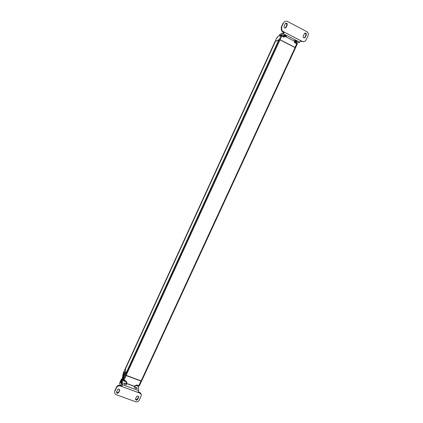 <?xml version="1.0" encoding="UTF-8"?>
<svg xmlns="http://www.w3.org/2000/svg" width="423" height="423" viewBox="0 0 423 423"><rect width="100%" height="100%" fill="white"/><g stroke="black" fill="none" stroke-linecap="round" stroke-linejoin="round"><path stroke-width="0.63" d="M276.727 37.89L275.072 41.48L279.312 39.529L125.494 375.09L279.317 39.524L295.524 47.788L141.573 381.102L295.524 47.788M279.175 39.831L275.479 41.29L125.414 369.03L125.731 374.567M275.341 41.581L275.066 41.48L125.409 368.375L125.499 375.079M275.045 41.523L125.409 368.375L275.045 41.496M125.642 368.528L125.409 368.38L123.342 372.933M125.494 375.09L141.573 381.102M278.884 39.72L125.483 374.408M281.311 35.246L280.798 35.093L280.322 36.129L280.999 35.807L281.84 36.05L280.126 39.783L295.027 47.418L296.74 43.706L297.205 44.092L295.503 47.73M278.022 36.431L277.398 37.531L276.753 37.837M283.606 36.394L284.647 36.204L284.171 37.245L281.84 36.05M294.699 41.375L294.429 42.517L296.74 43.706M282.321 36.299L282.659 36.468M281.781 35.199L283.32 35.987M295.926 43.289L296.259 43.458M295.365 42.184L296.888 42.966M139.41 385.739L141.531 381.144L139.41 385.739L138.797 385.75L140.959 381.065L126.144 375.576L123.987 380.288L123.336 379.748L123.331 378.68L122.956 379.42M126.509 382.329L126.17 383.381L126.636 382.371L125.938 382.117L126.303 381.144L123.987 380.288M138.797 385.75L136.502 384.898L136.127 385.713L135.106 385.342L136.127 385.713M122.94 375.048L123.315 372.97M123.141 378.046L124.769 374.492L124.584 371.78L123.13 375.46L123.167 378.056M122.956 379.172L122.564 380.06L122.707 380.367L123.019 379.674M125.906 381.546L125.081 381.239M123.5 380.658L122.707 380.367M137.015 385.639L136.285 385.369M122.924 375.201L122.94 374.847M122.575 376.063L122.945 375.159M122.945 375.598L122.559 376.227L122.696 376.528L122.929 376.021M122.929 376.459L122.945 375.354M122.58 377.327L122.945 376.417M122.95 376.856L122.564 377.496L122.696 377.797L122.934 377.284M122.934 377.728L122.945 376.613M122.58 378.601L122.95 377.686M122.95 378.13L122.564 378.77L122.702 379.077L122.94 378.559M122.585 379.886L122.956 378.971M126.17 383.381L126.948 382.339L125.927 381.958L125.996 381.033M134.752 386.553L135.106 385.342M126.641 382.36L126.948 382.339M125.61 381.435L125.906 381.694M123.315 378.157L124.748 374.535L124.574 371.822L123.151 375.407L123.352 378.167M123.622 375.873L123.537 374.741L124.214 374.117L123.574 375.793M124.801 380.589L124.462 380.467M124.642 381.234L123.622 380.769M138.321 385.57L137.993 385.448M138.136 386.21L137.121 385.734M114.892 391.212L116.547 387.59L116.563 386.966L114.908 390.577L114.696 391.825C114.527 393.216 115.114 394.199 116.447 394.781L135.445 401.67C137.147 402.109 138.443 401.58 139.32 400.089L141.208 395.738C141.298 394.432 140.722 393.506 139.468 392.962L120.47 386.003L120.47 385.385L121.835 385.882L121.835 386.506L122.4 384.644L122.395 378.363L121.84 379.574L121.819 385.876M141.182 394.908C141.187 393.686 140.605 392.83 139.431 392.327L138.342 391.931M116.547 387.59C117.43 386.083 118.741 385.554 120.47 386.003M138.617 397.371L137.612 399.545C136.576 400.507 135.873 400.354 135.503 399.085L136.587 396.631C137.623 395.669 138.326 395.817 138.702 397.086L138.58 396.732L137.575 398.894C136.872 399.74 136.19 399.756 135.534 398.937M117.573 389.705L116.494 392.126C116.838 393.448 117.552 393.617 118.625 392.639L119.704 390.212C119.355 388.896 118.646 388.726 117.573 389.705M138.395 386.231L138.654 390.609L138.12 392.47M122.575 377.649L122.395 378.363M125.906 381.763L125.478 381.387M134.44 387.278L134.461 387.151C135.534 386.818 136.481 387.209 137.295 388.33L137.269 388.462C136.19 388.79 135.249 388.399 134.44 387.278M123.664 383.323L123.69 383.206C124.785 382.868 125.737 383.259 126.54 384.375L126.514 384.496C125.414 384.835 124.462 384.444 123.664 383.323M116.563 386.966C117.441 385.464 118.747 384.935 120.47 385.385M114.908 390.577L114.675 391.931M116.537 391.973C117.182 392.867 117.88 392.882 118.63 392.005L119.672 389.731M121.84 379.574L122.522 377.75M281.57 27.114L281.184 27.321L283.066 23.212L283.458 22.995L281.57 27.114L281.882 30.525L284.351 32.185L283.96 32.375L282.59 31.672L281.496 30.72L281.882 30.525M281.184 27.321L281.496 30.72M283.458 22.995C284.441 21.293 285.811 20.79 287.561 21.478L307.473 32.032C308.399 33.137 308.589 34.374 308.034 35.749L306.146 39.825C305.168 41.502 303.814 42.009 302.091 41.338L301.662 41.507L300.584 40.946M299.706 42.178L283.357 33.755L299.664 42.2L300.737 40.634L302.091 41.338M284.066 26.311L285.208 23.815C285.758 23.011 286.392 22.916 287.111 23.54L287.275 24.888L286.133 27.384C285.567 28.204 284.922 28.283 284.203 27.622L284.066 26.311M305.232 37.272L306.379 34.802L306.178 33.417C305.469 32.857 304.856 32.968 304.338 33.745L303.196 36.219L303.37 37.573C304.079 38.16 304.703 38.065 305.232 37.272L304.793 37.451L305.935 34.987L305.734 33.602L304.734 33.264M283.357 33.755L284.351 32.185L300.737 40.634M283.315 33.782L279.111 35.907L279.994 34.326L283.939 32.365M299.664 42.2L297.105 43.204M286.355 36.468C285.028 36.309 284.045 35.828 283.41 35.035L283.463 34.982C284.79 35.141 285.768 35.622 286.413 36.42L286.355 36.468M297.168 42.036C295.836 41.866 294.857 41.391 294.239 40.613L294.302 40.56C295.635 40.73 296.613 41.205 297.237 41.983L297.168 42.036M304.211 41.533L301.662 41.507M285.536 23.381L286.715 23.757L286.879 25.1L285.388 28.034M304.38 37.948L304.793 37.451M281.718 33.48L281.908 33.163M282.263 33.211L281.707 33.486M122.136 378.59L121.2 379.452L121.84 380.964M120.925 385.549L119.508 383.508L121.2 379.806M121.2 379.452L119.508 383.508M120.714 382.35L121.464 380.192M120.856 382.715L120.634 382.524L121.565 380.52M121.052 383.09L120.788 382.873L121.713 380.864L120.788 382.873M121.29 383.476L120.983 383.233L121.84 381.382M121.57 383.878L121.232 383.603L121.835 382.286L121.232 383.603M121.835 384.2L121.523 383.984L121.835 383.307M295.132 47.471L141.065 381.102M280.015 39.73L126.038 375.539M294.646 42.041L294.916 42.221M283.558 36.283L284.245 36.394M277.863 36.51L280.798 35.093L281.21 35.305M280.999 35.807L279.286 39.535M284.309 36.362L283.865 37.087M284.647 36.204L294.905 41.48M277.398 37.52L276.986 37.557L277.15 37.324M283.442 36.119L283.579 36.944L280.856 35.701L281.025 35.463M294.625 42.623C295.904 42.903 296.74 43.336 297.142 43.923L296.983 43.061M123.336 379.748L125.494 375.042M134.641 386.358L126.482 383.36M125.917 381.387L125.837 380.97M122.575 376.153L122.924 374.9M123.305 373.017L125.409 368.422M134.72 386.527L126.266 383.418M125.684 380.917C124.473 381.594 123.638 381.229 123.178 379.822L123.252 379.547L125.583 380.88M123.246 374.181L123.305 373.768M139.156 385.829L137.01 385.089M139.468 392.962L139.431 392.327M138.654 390.609L122.4 384.644M137.575 398.894L137.612 399.545M119.635 389.821L119.63 390.45M118.63 392.005L118.625 392.639M282.976 31.476L282.59 31.672M279.365 35.696L279.994 34.326M286.879 25.1L287.275 24.888M285.737 27.585L286.133 27.384M305.935 34.987L306.379 34.802M281.75 33.465L282.141 33.269M121.602 384.073L121.835 383.566M121.433 383.756L121.835 382.873M121.301 383.687L121.835 382.524M121.174 383.381L121.84 381.937M121.047 383.312L121.84 381.588M120.962 383.021L121.84 381.107M120.841 382.947L121.771 380.922M120.804 382.667L121.729 380.647M120.687 382.593L121.613 380.568M120.687 382.329L121.613 380.309M120.576 382.249L121.507 380.229M276.727 37.858L275.072 41.48M297.205 44.092L295.513 47.746M135.957 385.808L135.201 385.527M125.911 382.011L125.673 380.927M122.94 379.542L122.94 379.246M122.564 377.242L122.929 375.428M122.57 378.516L122.929 376.687M122.564 380.06L122.94 378.992M134.731 386.543L126.234 383.418M126.699 382.397L125.938 382.117M139.225 385.829C138.035 386.522 137.184 386.236 136.682 384.967M114.712 391.19L114.696 391.825M138.702 397.086L138.681 396.711M119.709 389.879L119.704 390.212M287.111 23.54L286.715 23.757M305.734 33.602L306.178 33.417M121.835 383.301L121.523 383.984M121.84 381.372L120.983 383.233M121.565 380.499L120.634 382.524M121.464 380.166L120.539 382.186M121.565 379.019L121.406 379.362"/></g></svg>
